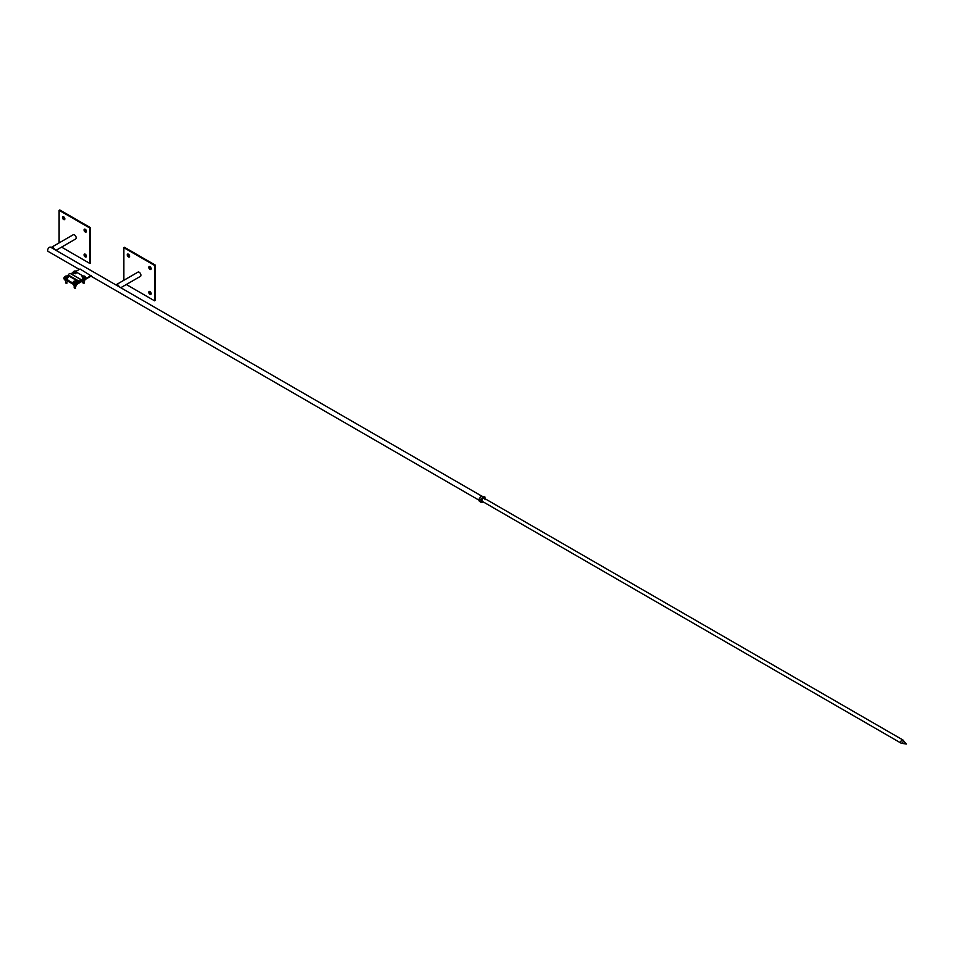 <?xml version="1.0" encoding="UTF-8"?>
<svg xmlns="http://www.w3.org/2000/svg" width="954" height="954" viewBox="0 0 954 954"><rect width="100%" height="100%" fill="white"/><g stroke="black" fill="none" stroke-linecap="round" stroke-linejoin="round"><path stroke-width="1.43" d="M85.431 277.352L86.313 278.365L82.199 280.738A1.216 0.704 -60 0 1 81.448 280.667A1.216 0.704 120 0 0 79.957 281.537A1.216 0.704 -60 0 1 79.206 282.467L75.092 284.841L63.87 278.866L75.092 285.341L91.274 275.992L80.053 269.016L76.225 271.234M86.313 277.864L81.817 280.202A1.836 1.061 120 0 0 81.615 280.011A1.836 1.061 120 0 0 79.576 281.502L75.092 284.34L63.87 277.864L75.092 284.841L91.274 275.491M75.092 284.34L75.092 285.341M63.87 277.864L64.753 277.352M67.019 276.052L68.354 275.026A1.836 1.061 -60 0 1 70.393 273.536A1.836 1.061 -60 0 1 70.596 273.726M70.858 273.81L73.386 272.367M76.797 272.367L83.141 276.028M74.698 272.737L73.613 272.117A1.526 0.882 0 0 0 74.698 272.737A1.526 0.882 0 0 0 76.165 272.51L74.698 272.737M73.386 271.735L74.007 271.258A1.526 0.882 0 0 0 73.613 272.117L73.84 272.713M74.639 271.008L75.485 271.031A1.526 0.882 0 0 0 74.007 271.258L74.639 271.008M76.558 271.651L76.165 272.51A1.526 0.882 0 0 0 76.558 271.651A1.526 0.882 0 0 0 75.485 271.031L76.558 271.651M75.545 272.975L75.545 273.738L76.797 272.26M75.545 273.738L73.84 273.476M83.153 283.111L84.298 283.111M84.644 280.726L83.964 283.207L82.807 282.694L82.807 280.881M83.332 277.721L82.247 277.101A1.526 0.882 0 0 0 83.332 277.721A1.526 0.882 0 0 0 84.799 277.495L83.332 277.721M82.02 276.72L82.64 276.243A1.526 0.882 0 0 0 82.247 277.101L82.473 277.697M83.272 275.992L84.119 276.016A1.526 0.882 0 0 0 82.64 276.243L83.272 275.992M85.192 276.636L84.799 277.495A1.526 0.882 0 0 0 85.192 276.636A1.526 0.882 0 0 0 84.119 276.016L85.192 276.636M84.179 277.96L84.179 278.723L85.431 277.244M84.179 278.723L82.473 278.461M82.473 280.631L84.179 280.893L85.431 279.379M84.179 280.893L84.179 280.094M65.886 283.111L67.03 283.111M67.376 280.881L66.697 283.207L65.54 282.694L65.54 280.75M66.064 277.721L64.979 277.101A1.526 0.882 0 0 0 66.064 277.721A1.526 0.882 0 0 0 67.531 277.495L66.064 277.721M64.753 276.72L65.373 276.243A1.526 0.882 0 0 0 64.979 277.101L65.206 277.697M66.005 275.992L66.852 276.016A1.526 0.882 0 0 0 65.373 276.243L66.005 275.992M67.925 276.636L67.531 277.495A1.526 0.882 0 0 0 67.925 276.636A1.526 0.882 0 0 0 66.852 276.016L67.925 276.636M66.911 277.96L66.911 278.723L68.163 277.244M66.911 278.723L65.206 278.461M64.753 279.379L65.206 280.631L68.163 280.178M65.432 279.76L64.753 278.795M65.206 280.631L65.206 279.784M74.519 288.096L75.664 288.096M76.01 285.711L75.33 288.191L74.173 287.679L74.173 285.735M74.698 282.706L73.613 282.086A1.526 0.882 0 0 0 74.698 282.706A1.526 0.882 0 0 0 76.165 282.479L74.698 282.706M73.386 281.704L74.007 281.227A1.526 0.882 0 0 0 73.613 282.086L73.84 282.682M74.639 280.977L75.485 281.001A1.526 0.882 0 0 0 74.007 281.227L74.639 280.977M76.558 281.621L76.165 282.479A1.526 0.882 0 0 0 76.558 281.621A1.526 0.882 0 0 0 75.485 281.001L76.558 281.621M75.545 282.944L75.545 283.708L76.797 282.992L76.797 282.229M75.545 283.708L73.84 283.445M73.386 284.364L73.84 285.616L75.545 285.878L76.797 284.364M74.066 284.745L73.386 283.779M75.545 285.878L75.545 285.079M73.84 285.616L73.84 284.769M481.543 495.997L50.622 247.217A2.445 1.407 120 0 0 48.869 247.742A2.445 1.407 120 0 0 47.7 249.996A2.445 1.407 120 0 0 48.189 251.439L79.337 269.433M901.387 740.578A1.836 1.061 120 0 0 901.065 743.142A1.836 1.061 120 0 0 902.901 742.093A1.836 1.061 120 0 0 902.901 739.97A1.836 1.061 120 0 0 901.387 740.578M903.068 740.125A1.836 1.061 120 0 0 901.065 741.031A1.836 1.061 120 0 0 901.28 743.226L906.3 744.048L903.068 740.125M63.656 219.539A1.681 0.966 60 0 1 62.559 218.061A1.681 0.966 60 0 1 62.809 216.725A1.681 0.966 60 0 1 64.49 217.691A1.681 0.966 60 0 1 64.49 219.623A1.681 0.966 60 0 1 63.656 219.539M63.202 216.641A1.681 0.966 -120 0 0 64.3 219.17A1.681 0.966 -120 0 0 64.753 219.325M85.24 232.001A1.681 0.966 60 0 1 84.143 230.522A1.681 0.966 60 0 1 84.393 229.187A1.681 0.966 60 0 1 86.075 230.152A1.681 0.966 60 0 1 86.075 232.084A1.681 0.966 60 0 1 85.24 232.001M84.787 229.103A1.681 0.966 -120 0 0 85.884 231.631A1.681 0.966 -120 0 0 86.337 231.786M85.24 256.924A1.681 0.966 60 0 1 84.143 255.445A1.681 0.966 60 0 1 84.393 254.11A1.681 0.966 60 0 1 86.075 255.076A1.681 0.966 60 0 1 86.075 257.008A1.681 0.966 60 0 1 85.24 256.924M84.787 254.026A1.681 0.966 -120 0 0 85.884 256.554A1.681 0.966 -120 0 0 86.337 256.709M59.112 242.888L59.112 210.321L59.768 209.952L90.415 227.648L90.415 263.03L89.771 263.411L61.557 247.122M59.112 210.321L89.771 228.018L89.771 263.411M89.771 228.018L90.415 227.648M51.289 247.599A2.445 1.407 60 0 1 51.635 247.217L73.219 234.756A2.445 1.407 60 0 1 75.366 235.71A2.445 1.407 60 0 1 76.07 238.476A2.445 1.407 60 0 1 75.664 238.977L56.012 250.33M51.635 247.217A2.445 1.407 60 0 1 54.426 249.411M128.408 256.924A1.681 0.966 60 0 1 127.311 255.445A1.681 0.966 60 0 1 127.562 254.11A1.681 0.966 60 0 1 129.243 255.076A1.681 0.966 60 0 1 129.243 257.008A1.681 0.966 60 0 1 128.408 256.924M127.955 254.026A1.681 0.966 -120 0 0 129.052 256.554A1.681 0.966 -120 0 0 129.505 256.709M149.993 269.386A1.681 0.966 60 0 1 148.896 267.907A1.681 0.966 60 0 1 149.146 266.571A1.681 0.966 60 0 1 150.827 267.537A1.681 0.966 60 0 1 150.827 269.469A1.681 0.966 60 0 1 149.993 269.386M149.54 266.488A1.681 0.966 -120 0 0 150.637 269.016A1.681 0.966 -120 0 0 151.09 269.171M149.993 294.309A1.681 0.966 60 0 1 148.896 292.83A1.681 0.966 60 0 1 149.146 291.495A1.681 0.966 60 0 1 150.827 292.461A1.681 0.966 60 0 1 150.827 294.392A1.681 0.966 60 0 1 149.993 294.309M149.54 291.411A1.681 0.966 -120 0 0 150.637 293.939A1.681 0.966 -120 0 0 151.09 294.094M123.865 280.273L123.865 247.706L124.521 247.336L155.168 265.033L155.168 300.415L154.524 300.796L126.31 284.507M123.865 247.706L154.524 265.403L154.524 300.796M154.524 265.403L155.168 265.033M116.042 284.984A2.445 1.407 60 0 1 116.388 284.602L137.972 272.14A2.445 1.407 60 0 1 140.119 273.094A2.445 1.407 60 0 1 140.822 275.861A2.445 1.407 60 0 1 140.417 276.362L120.764 287.714M116.388 284.602A2.445 1.407 60 0 1 119.178 286.796M902.901 739.97L484.155 498.215A1.836 1.061 120 0 0 482.569 498.93A1.836 1.061 120 0 0 482.342 501.399M485.109 498.763A2.623 1.514 120 0 0 484.823 497.761A2.623 1.514 120 0 0 481.627 499.717A2.623 1.514 120 0 0 483.273 501.935M483.392 502.007L480.935 502.233L480.864 499.538L482.879 496.939L484.966 497.034L485.037 499.729M484.966 497.034L481.317 496.032L479.302 498.632L479.373 501.327L480.935 502.233M480.864 499.538L479.302 498.632M482.879 496.939L481.317 496.032M79.206 281.967L67.984 275.491M79.576 281.502L68.354 275.026M82.199 280.237L70.978 273.762M70.393 273.536L81.615 280.011M91 276.159L479.182 500.278M482.33 501.387L901.065 743.142"/></g></svg>
